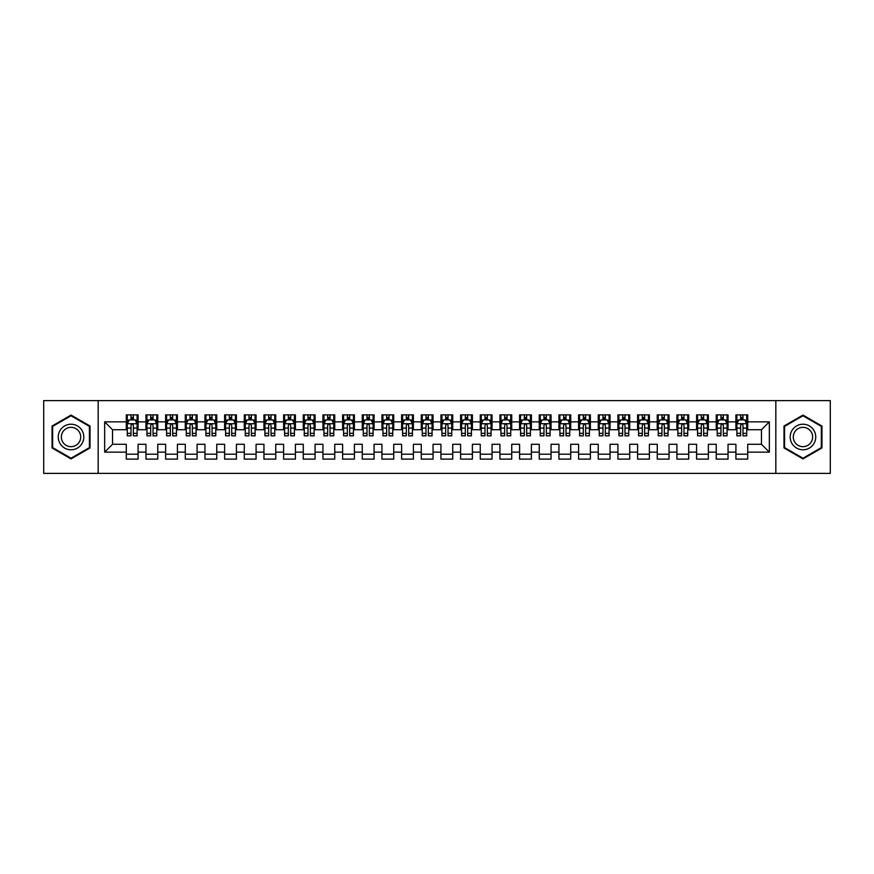 <?xml version="1.0" encoding="UTF-8"?>
<svg xmlns="http://www.w3.org/2000/svg" width="874" height="874" viewBox="0 0 874 874"><rect width="100%" height="100%" fill="white"/><g stroke="black" fill="none" stroke-linecap="round" stroke-linejoin="round"><path stroke-width="1.31" d="M775.828 473.38L830.3 473.38L830.3 400.62L775.828 400.62L775.828 473.38L98.172 473.38L98.172 400.62L43.7 400.62L43.7 473.38L98.172 473.38M775.828 400.62L98.172 400.62M104.662 452.142L104.662 421.858L126.293 421.858L126.293 429.724L112.528 429.724L112.528 444.276L104.662 452.142L126.293 452.142L126.293 459.123L138.092 459.123L138.092 452.142L145.958 452.142L145.958 459.123L157.757 459.123L157.757 452.142L165.623 452.142L165.623 459.123L177.422 459.123L177.422 452.142L185.288 452.142L185.288 459.123L197.087 459.123L197.087 452.142L204.953 452.142L204.953 459.123L216.752 459.123L216.752 452.142L224.618 452.142L224.618 459.123L236.417 459.123L236.417 452.142L244.283 452.142L244.283 459.123L256.082 459.123L256.082 452.142L263.948 452.142L263.948 459.123L275.747 459.123L275.747 452.142L283.613 452.142L283.613 459.123L295.412 459.123L295.412 452.142L303.278 452.142L303.278 459.123L315.077 459.123L315.077 452.142L322.943 452.142L322.943 459.123L334.742 459.123L334.742 452.142L342.608 452.142L342.608 459.123L354.407 459.123L354.407 452.142L362.273 452.142L362.273 459.123L374.072 459.123L374.072 452.142L381.938 452.142L381.938 459.123L393.737 459.123L393.737 452.142L401.603 452.142L401.603 459.123L413.402 459.123L413.402 452.142L421.268 452.142L421.268 459.123L433.067 459.123L433.067 452.142L440.933 452.142L440.933 459.123L452.732 459.123L452.732 452.142L460.598 452.142L460.598 459.123L472.397 459.123L472.397 452.142L480.263 452.142L480.263 459.123L492.062 459.123L492.062 452.142L499.928 452.142L499.928 459.123L511.727 459.123L511.727 452.142L519.593 452.142L519.593 459.123L531.392 459.123L531.392 452.142L539.258 452.142L539.258 459.123L551.057 459.123L551.057 452.142L558.923 452.142L558.923 459.123L570.722 459.123L570.722 452.142L578.588 452.142L578.588 459.123L590.387 459.123L590.387 452.142L598.253 452.142L598.253 459.123L610.052 459.123L610.052 452.142L617.918 452.142L617.918 459.123L629.717 459.123L629.717 452.142L637.583 452.142L637.583 459.123L649.382 459.123L649.382 452.142L657.248 452.142L657.248 459.123L669.047 459.123L669.047 452.142L676.913 452.142L676.913 459.123L688.712 459.123L688.712 452.142L696.578 452.142L696.578 459.123L708.377 459.123L708.377 452.142L716.243 452.142L716.243 459.123L728.042 459.123L728.042 452.142L735.908 452.142L735.908 459.123L747.707 459.123L747.707 444.276L761.472 444.276L761.472 429.724L747.707 429.724L747.707 421.858L769.339 421.858L769.339 452.142L747.707 452.142M747.707 421.858L747.707 414.877L735.908 414.877L735.908 421.858L728.042 421.858L728.042 414.877L716.243 414.877L716.243 421.858L708.377 421.858L708.377 414.877L696.578 414.877L696.578 421.858L688.712 421.858L688.712 414.877L676.913 414.877L676.913 421.858L669.047 421.858L669.047 414.877L657.248 414.877L657.248 421.858L649.382 421.858L649.382 414.877L637.583 414.877L637.583 421.858L629.717 421.858L629.717 414.877L617.918 414.877L617.918 421.858L610.052 421.858L610.052 414.877L598.253 414.877L598.253 421.858L590.387 421.858L590.387 414.877L578.588 414.877L578.588 421.858L570.722 421.858L570.722 414.877L558.923 414.877L558.923 421.858L551.057 421.858L551.057 414.877L539.258 414.877L539.258 421.858L531.392 421.858L531.392 414.877L519.593 414.877L519.593 421.858L511.727 421.858L511.727 414.877L499.928 414.877L499.928 421.858L492.062 421.858L492.062 414.877L480.263 414.877L480.263 421.858L472.397 421.858L472.397 414.877L460.598 414.877L460.598 421.858L452.732 421.858L452.732 414.877L440.933 414.877L440.933 421.858L433.067 421.858L433.067 414.877L421.268 414.877L421.268 421.858L413.402 421.858L413.402 414.877L401.603 414.877L401.603 421.858L393.737 421.858L393.737 414.877L381.938 414.877L381.938 421.858L374.072 421.858L374.072 414.877L362.273 414.877L362.273 421.858L354.407 421.858L354.407 414.877L342.608 414.877L342.608 421.858L334.742 421.858L334.742 414.877L322.943 414.877L322.943 421.858L315.077 421.858L315.077 414.877L303.278 414.877L303.278 421.858L295.412 421.858L295.412 414.877L283.613 414.877L283.613 421.858L275.747 421.858L275.747 414.877L263.948 414.877L263.948 421.858L256.082 421.858L256.082 414.877L244.283 414.877L244.283 421.858L236.417 421.858L236.417 414.877L224.618 414.877L224.618 421.858L216.752 421.858L216.752 414.877L204.953 414.877L204.953 421.858L197.087 421.858L197.087 414.877L185.288 414.877L185.288 421.858L177.422 421.858L177.422 414.877L165.623 414.877L165.623 421.858L157.757 421.858L157.757 414.877L145.958 414.877L145.958 421.858L138.092 421.858L138.092 414.877L126.293 414.877L126.293 421.858M728.042 452.142L728.042 444.276L735.908 444.276L735.908 452.142M769.339 421.858L761.472 429.724M708.377 452.142L708.377 444.276L716.243 444.276L716.243 452.142M735.908 421.858L735.908 429.724L728.042 429.724L728.042 421.858M688.712 452.142L688.712 444.276L696.578 444.276L696.578 452.142M716.243 421.858L716.243 429.724L708.377 429.724L708.377 421.858M669.047 452.142L669.047 444.276L676.913 444.276L676.913 452.142M696.578 421.858L696.578 429.724L688.712 429.724L688.712 421.858M649.382 452.142L649.382 444.276L657.248 444.276L657.248 452.142M676.913 421.858L676.913 429.724L669.047 429.724L669.047 421.858M629.717 452.142L629.717 444.276L637.583 444.276L637.583 452.142M657.248 421.858L657.248 429.724L649.382 429.724L649.382 421.858M610.052 452.142L610.052 444.276L617.918 444.276L617.918 452.142M637.583 421.858L637.583 429.724L629.717 429.724L629.717 421.858M590.387 452.142L590.387 444.276L598.253 444.276L598.253 452.142M617.918 421.858L617.918 429.724L610.052 429.724L610.052 421.858M570.722 452.142L570.722 444.276L578.588 444.276L578.588 452.142M598.253 421.858L598.253 429.724L590.387 429.724L590.387 421.858M551.057 452.142L551.057 444.276L558.923 444.276L558.923 452.142M578.588 421.858L578.588 429.724L570.722 429.724L570.722 421.858M531.392 452.142L531.392 444.276L539.258 444.276L539.258 452.142M558.923 421.858L558.923 429.724L551.057 429.724L551.057 421.858M511.727 452.142L511.727 444.276L519.593 444.276L519.593 452.142M539.258 421.858L539.258 429.724L531.392 429.724L531.392 421.858M492.062 452.142L492.062 444.276L499.928 444.276L499.928 452.142M519.593 421.858L519.593 429.724L511.727 429.724L511.727 421.858M472.397 452.142L472.397 444.276L480.263 444.276L480.263 452.142M499.928 421.858L499.928 429.724L492.062 429.724L492.062 421.858M452.732 452.142L452.732 444.276L460.598 444.276L460.598 452.142M480.263 421.858L480.263 429.724L472.397 429.724L472.397 421.858M433.067 452.142L433.067 444.276L440.933 444.276L440.933 452.142M460.598 421.858L460.598 429.724L452.732 429.724L452.732 421.858M413.402 452.142L413.402 444.276L421.268 444.276L421.268 452.142M440.933 421.858L440.933 429.724L433.067 429.724L433.067 421.858M393.737 452.142L393.737 444.276L401.603 444.276L401.603 452.142M421.268 421.858L421.268 429.724L413.402 429.724L413.402 421.858M374.072 452.142L374.072 444.276L381.938 444.276L381.938 452.142M401.603 421.858L401.603 429.724L393.737 429.724L393.737 421.858M354.407 452.142L354.407 444.276L362.273 444.276L362.273 452.142M381.938 421.858L381.938 429.724L374.072 429.724L374.072 421.858M334.742 452.142L334.742 444.276L342.608 444.276L342.608 452.142M362.273 421.858L362.273 429.724L354.407 429.724L354.407 421.858M315.077 452.142L315.077 444.276L322.943 444.276L322.943 452.142M342.608 421.858L342.608 429.724L334.742 429.724L334.742 421.858M295.412 452.142L295.412 444.276L303.278 444.276L303.278 452.142M322.943 421.858L322.943 429.724L315.077 429.724L315.077 421.858M275.747 452.142L275.747 444.276L283.613 444.276L283.613 452.142M303.278 421.858L303.278 429.724L295.412 429.724L295.412 421.858M256.082 452.142L256.082 444.276L263.948 444.276L263.948 452.142M283.613 421.858L283.613 429.724L275.747 429.724L275.747 421.858M236.417 452.142L236.417 444.276L244.283 444.276L244.283 452.142M263.948 421.858L263.948 429.724L256.082 429.724L256.082 421.858M216.752 452.142L216.752 444.276L224.618 444.276L224.618 452.142M244.283 421.858L244.283 429.724L236.417 429.724L236.417 421.858M197.087 452.142L197.087 444.276L204.953 444.276L204.953 452.142M224.618 421.858L224.618 429.724L216.752 429.724L216.752 421.858M177.422 452.142L177.422 444.276L185.288 444.276L185.288 452.142M204.953 421.858L204.953 429.724L197.087 429.724L197.087 421.858M157.757 452.142L157.757 444.276L165.623 444.276L165.623 452.142M185.288 421.858L185.288 429.724L177.422 429.724L177.422 421.858M138.092 452.142L138.092 444.276L145.958 444.276L145.958 452.142M165.623 421.858L165.623 429.724L157.757 429.724L157.757 421.858M112.528 444.276L126.293 444.276L126.293 452.142M145.958 421.858L145.958 429.724L138.092 429.724L138.092 421.858M735.908 419.793L736.891 419.793M746.724 419.793L747.707 419.793M716.243 419.793L717.226 419.793M727.059 419.793L728.042 419.793M696.578 419.793L697.561 419.793M707.394 419.793L708.377 419.793M676.913 419.793L677.896 419.793M687.729 419.793L688.712 419.793M657.248 419.793L658.231 419.793M668.064 419.793L669.047 419.793M637.583 419.793L638.566 419.793M648.399 419.793L649.382 419.793M617.918 419.793L618.901 419.793M628.734 419.793L629.717 419.793M598.253 419.793L599.236 419.793M609.069 419.793L610.052 419.793M578.588 419.793L579.571 419.793M589.404 419.793L590.387 419.793M558.923 419.793L559.906 419.793M569.739 419.793L570.722 419.793M539.258 419.793L540.241 419.793M550.074 419.793L551.057 419.793M519.593 419.793L520.576 419.793M530.409 419.793L531.392 419.793M499.928 419.793L500.911 419.793M510.744 419.793L511.727 419.793M480.263 419.793L481.246 419.793M491.079 419.793L492.062 419.793M460.598 419.793L461.581 419.793M471.414 419.793L472.397 419.793M440.933 419.793L441.916 419.793M451.749 419.793L452.732 419.793M421.268 419.793L422.251 419.793M432.084 419.793L433.067 419.793M401.603 419.793L402.586 419.793M412.419 419.793L413.402 419.793M381.938 419.793L382.921 419.793M392.754 419.793L393.737 419.793M362.273 419.793L363.256 419.793M373.089 419.793L374.072 419.793M342.608 419.793L343.591 419.793M353.424 419.793L354.407 419.793M322.943 419.793L323.926 419.793M333.759 419.793L334.742 419.793M303.278 419.793L304.261 419.793M314.094 419.793L315.077 419.793M283.613 419.793L284.596 419.793M294.429 419.793L295.412 419.793M263.948 419.793L264.931 419.793M274.764 419.793L275.747 419.793M244.283 419.793L245.266 419.793M255.099 419.793L256.082 419.793M224.618 419.793L225.601 419.793M235.434 419.793L236.417 419.793M204.953 419.793L205.936 419.793M215.769 419.793L216.752 419.793M185.288 419.793L186.271 419.793M196.104 419.793L197.087 419.793M165.623 419.793L166.606 419.793M176.439 419.793L177.422 419.793M145.958 419.793L146.941 419.793M156.774 419.793L157.757 419.793M126.293 419.793L127.276 419.793M137.109 419.793L138.092 419.793M126.293 454.207L138.092 454.207M145.958 454.207L157.757 454.207M165.623 454.207L177.422 454.207M185.288 454.207L197.087 454.207M204.953 454.207L216.752 454.207M224.618 454.207L236.417 454.207M244.283 454.207L256.082 454.207M263.948 454.207L275.747 454.207M283.613 454.207L295.412 454.207M303.278 454.207L315.077 454.207M322.943 454.207L334.742 454.207M342.608 454.207L354.407 454.207M362.273 454.207L374.072 454.207M381.938 454.207L393.737 454.207M401.603 454.207L413.402 454.207M421.268 454.207L433.067 454.207M440.933 454.207L452.732 454.207M460.598 454.207L472.397 454.207M480.263 454.207L492.062 454.207M499.928 454.207L511.727 454.207M519.593 454.207L531.392 454.207M539.258 454.207L551.057 454.207M558.923 454.207L570.722 454.207M578.588 454.207L590.387 454.207M598.253 454.207L610.052 454.207M617.918 454.207L629.717 454.207M637.583 454.207L649.382 454.207M657.248 454.207L669.047 454.207M676.913 454.207L688.712 454.207M696.578 454.207L708.377 454.207M716.243 454.207L728.042 454.207M735.908 454.207L747.707 454.207M104.662 421.858L112.528 429.724M761.472 444.276L769.339 452.142M90.011 426.042L71.034 415.084L52.058 426.042L52.058 447.958L71.034 458.916L90.011 447.958L90.011 426.042M783.989 426.042L783.989 447.958L802.966 458.916L821.942 447.958L821.942 426.042L802.966 415.084L783.989 426.042M133.372 417.433L131.013 417.433M137.109 433.351L133.372 433.351L133.372 435.82L137.109 435.82L137.109 423.824L135.142 419.891L129.243 419.891L127.276 423.824L127.276 435.82L131.013 435.82L131.013 433.351L127.276 433.351M127.276 423.824L127.276 414.877M137.109 423.824L137.109 414.877M131.013 419.891L131.013 414.877M133.372 414.877L133.372 419.891M133.372 433.351L133.372 425.299C132.586 423.781 131.799 423.781 131.013 425.299L131.013 433.351M133.372 419.793L131.013 419.793M153.037 417.433L150.678 417.433M156.774 433.351L153.037 433.351L153.037 435.82L156.774 435.82L156.774 423.824L154.807 419.891L148.908 419.891L146.941 423.824L146.941 435.82L150.678 435.82L150.678 433.351L146.941 433.351M146.941 423.824L146.941 414.877M156.774 423.824L156.774 414.877M150.678 419.891L150.678 414.877M153.037 414.877L153.037 419.891M153.037 433.351L153.037 425.299C152.251 423.781 151.464 423.781 150.678 425.299L150.678 433.351M153.037 419.793L150.678 419.793M172.702 417.433L170.343 417.433M176.439 433.351L172.702 433.351L172.702 435.82L176.439 435.82L176.439 423.824L174.472 419.891L168.573 419.891L166.606 423.824L166.606 435.82L170.343 435.82L170.343 433.351L166.606 433.351M166.606 423.824L166.606 414.877M176.439 423.824L176.439 414.877M170.343 419.891L170.343 414.877M172.702 414.877L172.702 419.891M172.702 433.351L172.702 425.299C171.916 423.781 171.129 423.781 170.343 425.299L170.343 433.351M172.702 419.793L170.343 419.793M82.101 430.609A12.782 12.782 0 0 0 64.643 425.933A12.782 12.782 0 0 0 59.967 443.391A12.782 12.782 0 0 0 77.425 448.067A12.782 12.782 0 0 0 82.101 430.609M79.414 432.16A9.68 9.68 0 0 0 66.195 428.621A9.68 9.68 0 0 0 62.655 441.84A9.68 9.68 0 0 0 75.874 445.379A9.68 9.68 0 0 0 79.414 432.16M71.034 458.227L52.648 447.619L52.648 426.381L71.034 415.773L89.421 426.381L89.421 447.619L71.034 458.227M814.033 430.609A12.782 12.782 0 0 0 796.575 425.933A12.782 12.782 0 0 0 791.899 443.391A12.782 12.782 0 0 0 809.357 448.067A12.782 12.782 0 0 0 814.033 430.609M811.345 432.16A9.68 9.68 0 0 0 798.126 428.621A9.68 9.68 0 0 0 794.586 441.84A9.68 9.68 0 0 0 807.805 445.379A9.68 9.68 0 0 0 811.345 432.16M802.966 458.227L784.579 447.619L784.579 426.381L802.966 415.773L821.352 426.381L821.352 447.619L802.966 458.227M192.367 417.433L190.008 417.433M196.104 433.351L192.367 433.351L192.367 435.82L196.104 435.82L196.104 423.824L194.137 419.891L188.238 419.891L186.271 423.824L186.271 435.82L190.008 435.82L190.008 433.351L186.271 433.351M186.271 423.824L186.271 414.877M196.104 423.824L196.104 414.877M190.008 419.891L190.008 414.877M192.367 414.877L192.367 419.891M192.367 433.351L192.367 425.299C191.581 423.781 190.794 423.781 190.008 425.299L190.008 433.351M192.367 419.793L190.008 419.793M212.032 417.433L209.673 417.433M215.769 433.351L212.032 433.351L212.032 435.82L215.769 435.82L215.769 423.824L213.802 419.891L207.903 419.891L205.936 423.824L205.936 435.82L209.673 435.82L209.673 433.351L205.936 433.351M205.936 423.824L205.936 414.877M215.769 423.824L215.769 414.877M209.673 419.891L209.673 414.877M212.032 414.877L212.032 419.891M212.032 433.351L212.032 425.299C211.246 423.781 210.459 423.781 209.673 425.299L209.673 433.351M212.032 419.793L209.673 419.793M231.697 417.433L229.338 417.433M235.434 433.351L231.697 433.351L231.697 435.82L235.434 435.82L235.434 423.824L233.467 419.891L227.568 419.891L225.601 423.824L225.601 435.82L229.338 435.82L229.338 433.351L225.601 433.351M225.601 423.824L225.601 414.877M235.434 423.824L235.434 414.877M229.338 419.891L229.338 414.877M231.697 414.877L231.697 419.891M231.697 433.351L231.697 425.299C230.911 423.781 230.124 423.781 229.338 425.299L229.338 433.351M231.697 419.793L229.338 419.793M251.362 417.433L249.003 417.433M255.099 433.351L251.362 433.351L251.362 435.82L255.099 435.82L255.099 423.824L253.132 419.891L247.233 419.891L245.266 423.824L245.266 435.82L249.003 435.82L249.003 433.351L245.266 433.351M245.266 423.824L245.266 414.877M255.099 423.824L255.099 414.877M249.003 419.891L249.003 414.877M251.362 414.877L251.362 419.891M251.362 433.351L251.362 425.299C250.576 423.781 249.789 423.781 249.003 425.299L249.003 433.351M251.362 419.793L249.003 419.793M271.027 417.433L268.668 417.433M274.764 433.351L271.027 433.351L271.027 435.82L274.764 435.82L274.764 423.824L272.797 419.891L266.898 419.891L264.931 423.824L264.931 435.82L268.668 435.82L268.668 433.351L264.931 433.351M264.931 423.824L264.931 414.877M274.764 423.824L274.764 414.877M268.668 419.891L268.668 414.877M271.027 414.877L271.027 419.891M271.027 433.351L271.027 425.299C270.241 423.781 269.454 423.781 268.668 425.299L268.668 433.351M271.027 419.793L268.668 419.793M290.692 417.433L288.333 417.433M294.429 433.351L290.692 433.351L290.692 435.82L294.429 435.82L294.429 423.824L292.462 419.891L286.563 419.891L284.596 423.824L284.596 435.82L288.333 435.82L288.333 433.351L284.596 433.351M284.596 423.824L284.596 414.877M294.429 423.824L294.429 414.877M288.333 419.891L288.333 414.877M290.692 414.877L290.692 419.891M290.692 433.351L290.692 425.299C289.906 423.781 289.119 423.781 288.333 425.299L288.333 433.351M290.692 419.793L288.333 419.793M310.357 417.433L307.998 417.433M314.094 433.351L310.357 433.351L310.357 435.82L314.094 435.82L314.094 423.824L312.127 419.891L306.228 419.891L304.261 423.824L304.261 435.82L307.998 435.82L307.998 433.351L304.261 433.351M304.261 423.824L304.261 414.877M314.094 423.824L314.094 414.877M307.998 419.891L307.998 414.877M310.357 414.877L310.357 419.891M310.357 433.351L310.357 425.299C309.571 423.781 308.784 423.781 307.998 425.299L307.998 433.351M310.357 419.793L307.998 419.793M330.022 417.433L327.663 417.433M333.759 433.351L330.022 433.351L330.022 435.82L333.759 435.82L333.759 423.824L331.792 419.891L325.893 419.891L323.926 423.824L323.926 435.82L327.663 435.82L327.663 433.351L323.926 433.351M323.926 423.824L323.926 414.877M333.759 423.824L333.759 414.877M327.663 419.891L327.663 414.877M330.022 414.877L330.022 419.891M330.022 433.351L330.022 425.299C329.236 423.781 328.449 423.781 327.663 425.299L327.663 433.351M330.022 419.793L327.663 419.793M349.687 417.433L347.328 417.433M353.424 433.351L349.687 433.351L349.687 435.82L353.424 435.82L353.424 423.824L351.457 419.891L345.558 419.891L343.591 423.824L343.591 435.82L347.328 435.82L347.328 433.351L343.591 433.351M343.591 423.824L343.591 414.877M353.424 423.824L353.424 414.877M347.328 419.891L347.328 414.877M349.687 414.877L349.687 419.891M349.687 433.351L349.687 425.299C348.901 423.781 348.114 423.781 347.328 425.299L347.328 433.351M349.687 419.793L347.328 419.793M369.352 417.433L366.993 417.433M373.089 433.351L369.352 433.351L369.352 435.82L373.089 435.82L373.089 423.824L371.122 419.891L365.223 419.891L363.256 423.824L363.256 435.82L366.993 435.82L366.993 433.351L363.256 433.351M363.256 423.824L363.256 414.877M373.089 423.824L373.089 414.877M366.993 419.891L366.993 414.877M369.352 414.877L369.352 419.891M369.352 433.351L369.352 425.299C368.566 423.781 367.779 423.781 366.993 425.299L366.993 433.351M369.352 419.793L366.993 419.793M389.017 417.433L386.658 417.433M392.754 433.351L389.017 433.351L389.017 435.82L392.754 435.82L392.754 423.824L390.787 419.891L384.888 419.891L382.921 423.824L382.921 435.82L386.658 435.82L386.658 433.351L382.921 433.351M382.921 423.824L382.921 414.877M392.754 423.824L392.754 414.877M386.658 419.891L386.658 414.877M389.017 414.877L389.017 419.891M389.017 433.351L389.017 425.299C388.231 423.781 387.444 423.781 386.658 425.299L386.658 433.351M389.017 419.793L386.658 419.793M408.682 417.433L406.323 417.433M412.419 433.351L408.682 433.351L408.682 435.82L412.419 435.82L412.419 423.824L410.452 419.891L404.553 419.891L402.586 423.824L402.586 435.82L406.323 435.82L406.323 433.351L402.586 433.351M402.586 423.824L402.586 414.877M412.419 423.824L412.419 414.877M406.323 419.891L406.323 414.877M408.682 414.877L408.682 419.891M408.682 433.351L408.682 425.299C407.896 423.781 407.109 423.781 406.323 425.299L406.323 433.351M408.682 419.793L406.323 419.793M428.347 417.433L425.988 417.433M432.084 433.351L428.347 433.351L428.347 435.82L432.084 435.82L432.084 423.824L430.117 419.891L424.218 419.891L422.251 423.824L422.251 435.82L425.988 435.82L425.988 433.351L422.251 433.351M422.251 423.824L422.251 414.877M432.084 423.824L432.084 414.877M425.988 419.891L425.988 414.877M428.347 414.877L428.347 419.891M428.347 433.351L428.347 425.299C427.561 423.781 426.774 423.781 425.988 425.299L425.988 433.351M428.347 419.793L425.988 419.793M448.012 417.433L445.653 417.433M451.749 433.351L448.012 433.351L448.012 435.82L451.749 435.82L451.749 423.824L449.782 419.891L443.883 419.891L441.916 423.824L441.916 435.82L445.653 435.82L445.653 433.351L441.916 433.351M441.916 423.824L441.916 414.877M451.749 423.824L451.749 414.877M445.653 419.891L445.653 414.877M448.012 414.877L448.012 419.891M448.012 433.351L448.012 425.299C447.226 423.781 446.439 423.781 445.653 425.299L445.653 433.351M448.012 419.793L445.653 419.793M467.677 417.433L465.318 417.433M471.414 433.351L467.677 433.351L467.677 435.82L471.414 435.82L471.414 423.824L469.447 419.891L463.548 419.891L461.581 423.824L461.581 435.82L465.318 435.82L465.318 433.351L461.581 433.351M461.581 423.824L461.581 414.877M471.414 423.824L471.414 414.877M465.318 419.891L465.318 414.877M467.677 414.877L467.677 419.891M467.677 433.351L467.677 425.299C466.891 423.781 466.104 423.781 465.318 425.299L465.318 433.351M467.677 419.793L465.318 419.793M487.342 417.433L484.983 417.433M491.079 433.351L487.342 433.351L487.342 435.82L491.079 435.82L491.079 423.824L489.112 419.891L483.213 419.891L481.246 423.824L481.246 435.82L484.983 435.82L484.983 433.351L481.246 433.351M481.246 423.824L481.246 414.877M491.079 423.824L491.079 414.877M484.983 419.891L484.983 414.877M487.342 414.877L487.342 419.891M487.342 433.351L487.342 425.299C486.556 423.781 485.769 423.781 484.983 425.299L484.983 433.351M487.342 419.793L484.983 419.793M507.007 417.433L504.648 417.433M510.744 433.351L507.007 433.351L507.007 435.82L510.744 435.82L510.744 423.824L508.777 419.891L502.878 419.891L500.911 423.824L500.911 435.82L504.648 435.82L504.648 433.351L500.911 433.351M500.911 423.824L500.911 414.877M510.744 423.824L510.744 414.877M504.648 419.891L504.648 414.877M507.007 414.877L507.007 419.891M507.007 433.351L507.007 425.299C506.221 423.781 505.434 423.781 504.648 425.299L504.648 433.351M507.007 419.793L504.648 419.793M526.672 417.433L524.313 417.433M530.409 433.351L526.672 433.351L526.672 435.82L530.409 435.82L530.409 423.824L528.442 419.891L522.543 419.891L520.576 423.824L520.576 435.82L524.313 435.82L524.313 433.351L520.576 433.351M520.576 423.824L520.576 414.877M530.409 423.824L530.409 414.877M524.313 419.891L524.313 414.877M526.672 414.877L526.672 419.891M526.672 433.351L526.672 425.299C525.886 423.781 525.099 423.781 524.313 425.299L524.313 433.351M526.672 419.793L524.313 419.793M546.337 417.433L543.978 417.433M550.074 433.351L546.337 433.351L546.337 435.82L550.074 435.82L550.074 423.824L548.107 419.891L542.208 419.891L540.241 423.824L540.241 435.82L543.978 435.82L543.978 433.351L540.241 433.351M540.241 423.824L540.241 414.877M550.074 423.824L550.074 414.877M543.978 419.891L543.978 414.877M546.337 414.877L546.337 419.891M546.337 433.351L546.337 425.299C545.551 423.781 544.764 423.781 543.978 425.299L543.978 433.351M546.337 419.793L543.978 419.793M566.002 417.433L563.643 417.433M569.739 433.351L566.002 433.351L566.002 435.82L569.739 435.82L569.739 423.824L567.772 419.891L561.873 419.891L559.906 423.824L559.906 435.82L563.643 435.82L563.643 433.351L559.906 433.351M559.906 423.824L559.906 414.877M569.739 423.824L569.739 414.877M563.643 419.891L563.643 414.877M566.002 414.877L566.002 419.891M566.002 433.351L566.002 425.299C565.216 423.781 564.429 423.781 563.643 425.299L563.643 433.351M566.002 419.793L563.643 419.793M585.667 417.433L583.308 417.433M589.404 433.351L585.667 433.351L585.667 435.82L589.404 435.82L589.404 423.824L587.437 419.891L581.538 419.891L579.571 423.824L579.571 435.82L583.308 435.82L583.308 433.351L579.571 433.351M579.571 423.824L579.571 414.877M589.404 423.824L589.404 414.877M583.308 419.891L583.308 414.877M585.667 414.877L585.667 419.891M585.667 433.351L585.667 425.299C584.881 423.781 584.094 423.781 583.308 425.299L583.308 433.351M585.667 419.793L583.308 419.793M605.332 417.433L602.973 417.433M609.069 433.351L605.332 433.351L605.332 435.82L609.069 435.82L609.069 423.824L607.102 419.891L601.203 419.891L599.236 423.824L599.236 435.82L602.973 435.82L602.973 433.351L599.236 433.351M599.236 423.824L599.236 414.877M609.069 423.824L609.069 414.877M602.973 419.891L602.973 414.877M605.332 414.877L605.332 419.891M605.332 433.351L605.332 425.299C604.546 423.781 603.759 423.781 602.973 425.299L602.973 433.351M605.332 419.793L602.973 419.793M624.997 417.433L622.638 417.433M628.734 433.351L624.997 433.351L624.997 435.82L628.734 435.82L628.734 423.824L626.767 419.891L620.868 419.891L618.901 423.824L618.901 435.82L622.638 435.82L622.638 433.351L618.901 433.351M618.901 423.824L618.901 414.877M628.734 423.824L628.734 414.877M622.638 419.891L622.638 414.877M624.997 414.877L624.997 419.891M624.997 433.351L624.997 425.299C624.211 423.781 623.424 423.781 622.638 425.299L622.638 433.351M624.997 419.793L622.638 419.793M644.662 417.433L642.303 417.433M648.399 433.351L644.662 433.351L644.662 435.82L648.399 435.82L648.399 423.824L646.432 419.891L640.533 419.891L638.566 423.824L638.566 435.82L642.303 435.82L642.303 433.351L638.566 433.351M638.566 423.824L638.566 414.877M648.399 423.824L648.399 414.877M642.303 419.891L642.303 414.877M644.662 414.877L644.662 419.891M644.662 433.351L644.662 425.299C643.876 423.781 643.089 423.781 642.303 425.299L642.303 433.351M644.662 419.793L642.303 419.793M664.327 417.433L661.968 417.433M668.064 433.351L664.327 433.351L664.327 435.82L668.064 435.82L668.064 423.824L666.097 419.891L660.198 419.891L658.231 423.824L658.231 435.82L661.968 435.82L661.968 433.351L658.231 433.351M658.231 423.824L658.231 414.877M668.064 423.824L668.064 414.877M661.968 419.891L661.968 414.877M664.327 414.877L664.327 419.891M664.327 433.351L664.327 425.299C663.541 423.781 662.754 423.781 661.968 425.299L661.968 433.351M664.327 419.793L661.968 419.793M683.992 417.433L681.633 417.433M687.729 433.351L683.992 433.351L683.992 435.82L687.729 435.82L687.729 423.824L685.762 419.891L679.863 419.891L677.896 423.824L677.896 435.82L681.633 435.82L681.633 433.351L677.896 433.351M677.896 423.824L677.896 414.877M687.729 423.824L687.729 414.877M681.633 419.891L681.633 414.877M683.992 414.877L683.992 419.891M683.992 433.351L683.992 425.299C683.206 423.781 682.419 423.781 681.633 425.299L681.633 433.351M683.992 419.793L681.633 419.793M703.657 417.433L701.298 417.433M707.394 433.351L703.657 433.351L703.657 435.82L707.394 435.82L707.394 423.824L705.427 419.891L699.528 419.891L697.561 423.824L697.561 435.82L701.298 435.82L701.298 433.351L697.561 433.351M697.561 423.824L697.561 414.877M707.394 423.824L707.394 414.877M701.298 419.891L701.298 414.877M703.657 414.877L703.657 419.891M703.657 433.351L703.657 425.299C702.871 423.781 702.084 423.781 701.298 425.299L701.298 433.351M703.657 419.793L701.298 419.793M723.322 417.433L720.963 417.433M727.059 433.351L723.322 433.351L723.322 435.82L727.059 435.82L727.059 423.824L725.092 419.891L719.193 419.891L717.226 423.824L717.226 435.82L720.963 435.82L720.963 433.351L717.226 433.351M717.226 423.824L717.226 414.877M727.059 423.824L727.059 414.877M720.963 419.891L720.963 414.877M723.322 414.877L723.322 419.891M723.322 433.351L723.322 425.299C722.536 423.781 721.749 423.781 720.963 425.299L720.963 433.351M723.322 419.793L720.963 419.793M742.987 417.433L740.628 417.433M746.724 433.351L742.987 433.351L742.987 435.82L746.724 435.82L746.724 423.824L744.757 419.891L738.858 419.891L736.891 423.824L736.891 435.82L740.628 435.82L740.628 433.351L736.891 433.351M736.891 423.824L736.891 414.877M746.724 423.824L746.724 414.877M740.628 419.891L740.628 414.877M742.987 414.877L742.987 419.891M742.987 433.351L742.987 425.299C742.201 423.781 741.414 423.781 740.628 425.299L740.628 433.351M742.987 419.793L740.628 419.793M137.065 423.726L127.331 423.726M127.276 420.132L129.123 420.132M135.262 420.132L137.109 420.132M131.013 428.085L127.276 428.085M137.109 428.085L133.372 428.085M133.372 418.69L131.013 418.69M156.73 423.726L146.996 423.726M146.941 420.132L148.788 420.132M154.927 420.132L156.774 420.132M150.678 428.085L146.941 428.085M156.774 428.085L153.037 428.085M153.037 418.69L150.678 418.69M176.395 423.726L166.661 423.726M166.606 420.132L168.453 420.132M174.592 420.132L176.439 420.132M170.343 428.085L166.606 428.085M176.439 428.085L172.702 428.085M172.702 418.69L170.343 418.69M196.06 423.726L186.326 423.726M186.271 420.132L188.118 420.132M194.257 420.132L196.104 420.132M190.008 428.085L186.271 428.085M196.104 428.085L192.367 428.085M192.367 418.69L190.008 418.69M215.725 423.726L205.991 423.726M205.936 420.132L207.783 420.132M213.922 420.132L215.769 420.132M209.673 428.085L205.936 428.085M215.769 428.085L212.032 428.085M212.032 418.69L209.673 418.69M235.39 423.726L225.656 423.726M225.601 420.132L227.448 420.132M233.587 420.132L235.434 420.132M229.338 428.085L225.601 428.085M235.434 428.085L231.697 428.085M231.697 418.69L229.338 418.69M255.055 423.726L245.321 423.726M245.266 420.132L247.113 420.132M253.252 420.132L255.099 420.132M249.003 428.085L245.266 428.085M255.099 428.085L251.362 428.085M251.362 418.69L249.003 418.69M274.72 423.726L264.986 423.726M264.931 420.132L266.778 420.132M272.917 420.132L274.764 420.132M268.668 428.085L264.931 428.085M274.764 428.085L271.027 428.085M271.027 418.69L268.668 418.69M294.385 423.726L284.651 423.726M284.596 420.132L286.443 420.132M292.582 420.132L294.429 420.132M288.333 428.085L284.596 428.085M294.429 428.085L290.692 428.085M290.692 418.69L288.333 418.69M314.05 423.726L304.316 423.726M304.261 420.132L306.108 420.132M312.247 420.132L314.094 420.132M307.998 428.085L304.261 428.085M314.094 428.085L310.357 428.085M310.357 418.69L307.998 418.69M333.715 423.726L323.981 423.726M323.926 420.132L325.773 420.132M331.912 420.132L333.759 420.132M327.663 428.085L323.926 428.085M333.759 428.085L330.022 428.085M330.022 418.69L327.663 418.69M353.38 423.726L343.646 423.726M343.591 420.132L345.438 420.132M351.577 420.132L353.424 420.132M347.328 428.085L343.591 428.085M353.424 428.085L349.687 428.085M349.687 418.69L347.328 418.69M373.045 423.726L363.311 423.726M363.256 420.132L365.103 420.132M371.242 420.132L373.089 420.132M366.993 428.085L363.256 428.085M373.089 428.085L369.352 428.085M369.352 418.69L366.993 418.69M392.71 423.726L382.976 423.726M382.921 420.132L384.768 420.132M390.907 420.132L392.754 420.132M386.658 428.085L382.921 428.085M392.754 428.085L389.017 428.085M389.017 418.69L386.658 418.69M412.375 423.726L402.641 423.726M402.586 420.132L404.433 420.132M410.572 420.132L412.419 420.132M406.323 428.085L402.586 428.085M412.419 428.085L408.682 428.085M408.682 418.69L406.323 418.69M432.04 423.726L422.306 423.726M422.251 420.132L424.098 420.132M430.237 420.132L432.084 420.132M425.988 428.085L422.251 428.085M432.084 428.085L428.347 428.085M428.347 418.69L425.988 418.69M451.705 423.726L441.971 423.726M441.916 420.132L443.763 420.132M449.902 420.132L451.749 420.132M445.653 428.085L441.916 428.085M451.749 428.085L448.012 428.085M448.012 418.69L445.653 418.69M471.37 423.726L461.636 423.726M461.581 420.132L463.428 420.132M469.567 420.132L471.414 420.132M465.318 428.085L461.581 428.085M471.414 428.085L467.677 428.085M467.677 418.69L465.318 418.69M491.035 423.726L481.301 423.726M481.246 420.132L483.093 420.132M489.232 420.132L491.079 420.132M484.983 428.085L481.246 428.085M491.079 428.085L487.342 428.085M487.342 418.69L484.983 418.69M510.7 423.726L500.966 423.726M500.911 420.132L502.758 420.132M508.897 420.132L510.744 420.132M504.648 428.085L500.911 428.085M510.744 428.085L507.007 428.085M507.007 418.69L504.648 418.69M530.365 423.726L520.631 423.726M520.576 420.132L522.423 420.132M528.562 420.132L530.409 420.132M524.313 428.085L520.576 428.085M530.409 428.085L526.672 428.085M526.672 418.69L524.313 418.69M550.03 423.726L540.296 423.726M540.241 420.132L542.088 420.132M548.227 420.132L550.074 420.132M543.978 428.085L540.241 428.085M550.074 428.085L546.337 428.085M546.337 418.69L543.978 418.69M569.695 423.726L559.961 423.726M559.906 420.132L561.753 420.132M567.892 420.132L569.739 420.132M563.643 428.085L559.906 428.085M569.739 428.085L566.002 428.085M566.002 418.69L563.643 418.69M589.36 423.726L579.626 423.726M579.571 420.132L581.418 420.132M587.557 420.132L589.404 420.132M583.308 428.085L579.571 428.085M589.404 428.085L585.667 428.085M585.667 418.69L583.308 418.69M609.025 423.726L599.291 423.726M599.236 420.132L601.083 420.132M607.222 420.132L609.069 420.132M602.973 428.085L599.236 428.085M609.069 428.085L605.332 428.085M605.332 418.69L602.973 418.69M628.69 423.726L618.956 423.726M618.901 420.132L620.748 420.132M626.887 420.132L628.734 420.132M622.638 428.085L618.901 428.085M628.734 428.085L624.997 428.085M624.997 418.69L622.638 418.69M648.355 423.726L638.621 423.726M638.566 420.132L640.413 420.132M646.552 420.132L648.399 420.132M642.303 428.085L638.566 428.085M648.399 428.085L644.662 428.085M644.662 418.69L642.303 418.69M668.02 423.726L658.286 423.726M658.231 420.132L660.078 420.132M666.217 420.132L668.064 420.132M661.968 428.085L658.231 428.085M668.064 428.085L664.327 428.085M664.327 418.69L661.968 418.69M687.685 423.726L677.951 423.726M677.896 420.132L679.743 420.132M685.882 420.132L687.729 420.132M681.633 428.085L677.896 428.085M687.729 428.085L683.992 428.085M683.992 418.69L681.633 418.69M707.35 423.726L697.616 423.726M697.561 420.132L699.408 420.132M705.547 420.132L707.394 420.132M701.298 428.085L697.561 428.085M707.394 428.085L703.657 428.085M703.657 418.69L701.298 418.69M727.015 423.726L717.281 423.726M717.226 420.132L719.073 420.132M725.212 420.132L727.059 420.132M720.963 428.085L717.226 428.085M727.059 428.085L723.322 428.085M723.322 418.69L720.963 418.69M746.68 423.726L736.946 423.726M736.891 420.132L738.738 420.132M744.877 420.132L746.724 420.132M740.628 428.085L736.891 428.085M746.724 428.085L742.987 428.085M742.987 418.69L740.628 418.69"/></g></svg>
